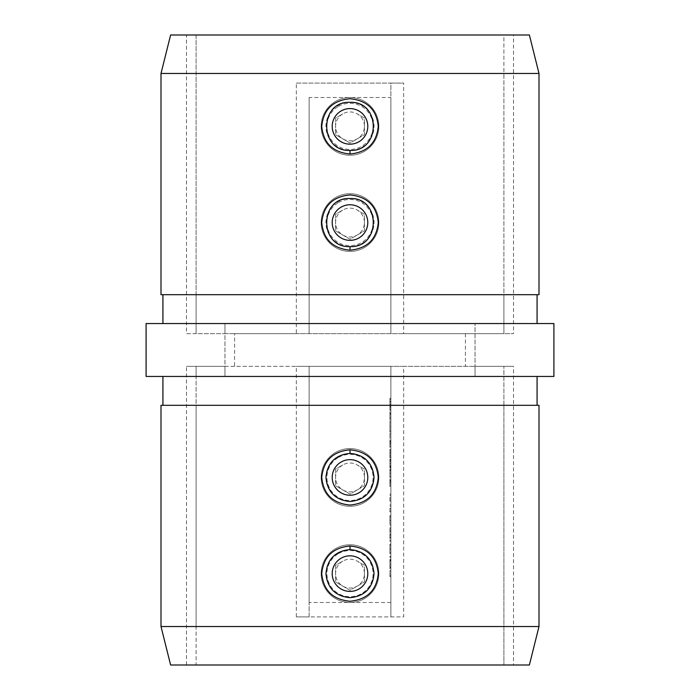 <?xml version="1.0" encoding="UTF-8"?>
<svg xmlns="http://www.w3.org/2000/svg" width="700" height="700" viewBox="0 0 700 700"><rect width="100%" height="100%" fill="white"/><g stroke="black" fill="none" stroke-linecap="round" stroke-linejoin="round"><path stroke-width="0.53" stroke-dasharray="3.5 2.62" d="M350 246.601A24.045 24.045 0 0 0 374.045 222.556A24.045 24.045 0 0 0 350 198.511A24.045 24.045 0 0 0 325.955 222.556A24.045 24.045 0 0 0 350 246.601M350 150.421A24.045 24.045 0 0 0 374.045 126.376A24.045 24.045 0 0 0 350 102.331A24.045 24.045 0 0 0 325.955 126.376A24.045 24.045 0 0 0 350 150.421M539 73.474L503.895 73.474L503.895 35L529.384 35M170.616 35L196.105 35L196.105 294.691L162.925 294.691L537.075 294.691L503.895 294.691L503.895 323.549L537.075 323.549L146.09 323.549M539 294.691L503.895 294.691L503.895 73.474M146.09 376.451L224.963 376.451L224.963 323.549L224.963 333.646L196.105 333.646L196.105 35L186.489 35L186.489 333.646L296.345 333.646L296.345 83.09L403.655 83.09L403.655 333.646L513.511 333.646L503.895 333.646L503.895 323.549L475.037 323.549L553.91 323.549M186.489 35L513.511 35L513.511 333.646M161 294.691L196.105 294.691L196.105 333.646L186.489 333.646M350 501.489A24.045 24.045 0 0 1 325.955 477.444A24.045 24.045 0 0 1 350 453.399A24.045 24.045 0 0 1 374.045 477.444A24.045 24.045 0 0 1 350 501.489M350 597.669A24.045 24.045 0 0 1 325.955 573.624A24.045 24.045 0 0 1 350 549.579A24.045 24.045 0 0 1 374.045 573.624A24.045 24.045 0 0 1 350 597.669M170.616 665L196.105 665L196.105 626.526L161 626.526M196.105 626.526L196.105 405.309L162.925 405.309L537.075 405.309L503.895 405.309L503.895 665L503.895 366.354L503.895 405.309L539 405.309M161 405.309L196.105 405.309L196.105 376.451L162.925 376.451L553.91 376.451M234.579 333.646L224.963 333.646L224.963 366.354L196.105 366.354L196.105 665L186.489 665L513.511 665L513.511 366.354L475.037 366.354L475.037 323.549L475.037 376.451L475.037 366.354L234.579 366.354L234.579 333.646L503.895 333.646L503.895 35L513.511 35M513.511 665L529.384 665M186.489 665L186.489 366.354L296.345 366.354L296.345 616.91L403.655 616.91L403.655 366.354L513.511 366.354M390.88 420.324L390.88 411.679L390.88 420.324L389.918 420.324L389.918 413.376L390.88 413.376M390.88 438.428L390.88 433.536L390.88 438.428L389.918 438.428L390.88 438.428M390.88 453.425L390.88 458.01L390.88 450.669L390.88 453.425L389.918 453.425L389.918 456.374L390.88 456.374M389.918 477.584L389.918 473.331L390.88 473.331L390.88 477.584L390.88 468.939L390.88 473.331L389.918 473.331L389.918 477.584L390.88 477.584M390.88 502.215L390.88 494.06L390.88 502.215L389.918 502.215L390.88 502.215M389.918 520.529L389.918 525.376L389.918 516.731L390.88 516.731L390.88 515.594L390.88 525.376L390.88 516.731L390.88 520.485L390.88 516.731L389.918 516.731L389.918 515.594L390.88 515.594L389.918 515.594L389.918 516.731L390.88 516.731L389.918 516.731L389.918 520.529L390.88 520.529M389.918 553.928L389.918 545.282L390.88 545.282L390.88 544.136L390.88 553.928L390.88 545.282L390.88 549.028L390.88 545.282L389.918 545.282L389.918 544.136L390.88 544.136L389.918 544.136L389.918 545.282L390.88 545.282L389.918 545.282L389.918 549.08L390.88 549.08L389.918 549.045L389.918 553.928L390.88 553.928M390.88 564.401L390.88 559.475L390.88 567.796L390.88 564.401L389.918 564.401L389.918 560.98L390.88 560.98M403.655 366.354L390.88 366.354L390.88 616.91L390.88 366.354L296.345 366.354M390.88 576.765L390.88 570.57L390.88 576.765L389.918 576.765L390.88 576.765M390.88 557.358L390.88 556.211L390.88 557.358L389.918 557.358L390.88 557.358M390.88 541.529L390.88 527.66L390.88 541.529L389.918 541.529L390.88 541.529M390.88 512.986L390.88 504.823L390.88 512.986L389.918 512.986L390.88 512.986M390.88 485.293L390.88 478.887L390.88 486.719L390.88 485.293L389.918 485.293L389.918 481.495L390.88 481.495M390.88 463.505L390.88 459.148L390.88 467.793L390.88 460.294L390.88 464.205L390.88 460.941L390.88 463.505L389.918 463.505L389.918 466.165L390.88 466.165M390.88 446.145L390.88 439.74L390.88 447.562L390.88 446.145L389.918 446.145L389.918 442.348L390.88 442.348M390.88 427.009L390.88 421.461L390.88 427.009L389.918 427.009L389.918 432.399L390.88 432.399M390.88 404.338L390.88 398.3L390.88 410.375L390.88 404.338L389.918 404.338L390.88 404.171M234.579 366.354L224.963 366.354L224.963 376.451L196.105 376.451L196.105 366.354L186.489 366.354M539 626.526L503.895 626.526M390.88 602.481L309.12 602.481L309.12 616.91L403.655 616.91M296.345 616.91L309.12 616.91L309.12 366.354L309.12 602.481M196.105 73.474L161 73.474M403.655 333.646L296.345 333.646M309.12 97.519L309.12 333.646L309.12 97.519L390.88 97.519L390.88 333.646L390.88 83.09L403.655 83.09M296.345 83.09L390.88 83.09L390.88 97.519M389.918 576.765L389.918 570.57L390.88 570.57L389.918 570.57L389.918 575.628L390.88 575.628L389.918 575.628L389.918 570.57L390.88 570.57L389.918 570.57L389.918 575.628L390.88 575.628L389.918 575.628L389.918 576.765M389.918 560.98L389.918 559.965L390.88 559.965M389.918 559.965L389.918 564.261L390.88 564.261L389.918 564.235L389.918 568.934L390.88 568.934M389.918 568.934L389.918 567.866L390.88 567.866M389.918 567.866L389.918 560.49L390.88 560.49M389.918 560.49L389.918 559.475L390.88 559.475M389.918 559.475L389.918 567.796L390.88 567.796M389.918 567.796L389.918 564.401M389.918 567.674L389.918 560.613L389.918 567.674L390.88 567.674L390.88 560.613L390.88 567.674M389.918 560.613L390.88 560.613M389.918 566.571L390.88 566.571M389.918 564.174L390.88 564.174M389.918 557.358L389.918 556.211L390.88 556.211L389.918 556.211L389.918 557.358M389.918 549.036L389.918 545.282L389.918 552.79L389.918 549.036L390.88 549.028L390.88 552.79L390.88 549.036L389.918 549.036M389.918 545.282L390.88 545.282M389.918 552.79L390.88 552.79M389.918 539.096L389.918 527.66L389.918 541.529L389.918 540.391L390.88 540.391L389.918 540.391L389.918 539.096L390.88 539.096M389.918 537.18L390.88 537.18M389.918 534.222L390.88 534.222M389.918 530.81L390.88 530.81M389.918 527.66L390.88 527.66M389.918 528.806L390.88 528.806L389.918 528.806M389.918 531.011L390.88 531.011M389.918 534.03L390.88 534.03M389.918 535.168L390.88 535.168L389.918 535.168M389.918 537.381L390.88 537.381M389.918 540.391L390.88 540.391M389.918 525.376L390.88 525.376M389.918 520.494L390.88 520.494L390.88 524.239L390.88 520.494L389.918 520.485L389.918 516.731L389.918 524.239L389.918 520.494L390.88 520.494M389.918 516.731L390.88 516.731M389.918 524.239L390.88 524.239M389.918 508.305L389.918 512.986L389.918 511.84L390.88 511.84L389.918 511.84L389.918 508.305L390.88 508.305M389.918 504.823L390.88 504.823M389.918 505.969L390.88 505.969L389.918 505.969M389.918 506.1L390.88 506.1M389.918 508.498L390.88 508.498M389.918 511.665L390.88 511.665M389.918 511.84L390.88 511.84M389.918 497.534L389.918 502.215L389.918 501.077L390.88 501.077L389.918 501.077L389.918 497.534L390.88 497.534M389.918 494.06L390.88 494.06M389.918 495.198L390.88 495.198L389.918 495.198M389.918 495.338L390.88 495.338M389.918 497.735L390.88 497.735M389.918 500.894L390.88 500.894M389.918 501.077L390.88 501.077M389.918 481.495L389.918 480.62L390.88 480.62M389.918 480.62L389.918 483.98L390.88 483.98M389.918 483.98L389.918 482.659L390.88 482.659M389.918 482.659L389.918 478.887L390.88 478.887M389.918 478.887L389.918 482.86L390.88 482.86M389.918 482.86L389.918 486.719L390.88 486.719M389.918 486.719L389.918 485.293M389.918 482.799L389.918 485.573L389.918 482.799L390.88 482.799L390.88 480.034L390.88 485.573L390.88 482.799M389.918 480.034L390.88 480.034M389.918 482.904L390.88 482.904M389.918 485.573L390.88 485.573M389.918 468.939L389.918 473.331L389.918 468.939L390.88 468.939M389.918 470.076L389.918 473.287L389.918 470.076L390.88 470.076L390.88 476.438L390.88 470.076M389.918 476.438L389.918 473.287L389.918 476.438L390.88 476.438M389.918 473.287L390.88 473.287L389.918 473.287M389.918 470.558L390.88 470.558M389.918 466.165L389.918 467.302L390.88 467.302M389.918 467.302L389.918 463.514L390.88 463.514L389.918 463.549L389.918 459.804L390.88 459.804M389.918 459.804L389.918 461.291L390.88 461.291M389.918 461.291L389.918 459.909L390.88 459.909M389.918 459.909L389.918 459.148L390.88 459.148M389.918 459.148L389.918 467.793L390.88 467.793M389.918 467.793L389.918 466.655L390.88 466.655M389.918 466.655L389.918 465.657L390.88 465.657M389.918 465.657L389.918 463.531L390.88 463.531M389.918 463.531L389.918 460.294L390.88 460.294M389.918 460.294L389.918 464.205L390.88 464.205L389.918 464.205L389.918 460.941L390.88 460.941M389.918 460.941L389.918 463.505M389.918 456.374L389.918 457.52L390.88 457.52M389.918 457.52L389.918 453.364L390.88 453.364M389.918 453.364L389.918 449.523L390.88 449.523M389.918 449.523L389.918 455.28L390.88 455.28M389.918 455.28L389.918 449.365L390.88 449.365L389.918 449.365L389.918 458.01L390.88 458.01M389.918 458.01L389.918 453.075L390.88 453.075M389.918 453.075L389.918 450.669L390.88 450.669M389.918 450.669L389.918 453.425M389.918 442.348L389.918 441.464L390.88 441.464M389.918 441.464L389.918 444.832L390.88 444.832M389.918 444.832L389.918 443.511L390.88 443.511M389.918 443.511L389.918 439.74L390.88 439.74M389.918 439.74L389.918 443.713L390.88 443.713M389.918 443.713L389.918 447.562L390.88 447.562M389.918 447.562L389.918 446.145M389.918 443.651L389.918 446.425L389.918 443.651L390.88 443.651L390.88 440.877L390.88 446.425L390.88 443.651M389.918 440.877L390.88 440.877M389.918 443.748L390.88 443.748M389.918 446.425L390.88 446.425M389.918 438.428L389.918 433.536L390.88 433.536L389.918 433.536L389.918 438.428M389.918 432.399L389.918 431.174L390.88 431.174M389.918 431.174L389.918 426.93L390.88 426.93M389.918 426.93L389.918 422.686L390.88 422.686M389.918 422.686L389.918 421.461L390.88 421.461M389.918 421.461L389.918 426.851L390.88 426.851M389.918 413.376L390.88 413.149L389.918 413.149L389.918 411.679L390.88 411.679L389.918 411.679L389.918 413.149L390.88 413.149L389.918 413.149L389.918 414.286L390.88 414.286L390.88 418.084L390.88 414.286L389.918 414.286L389.918 420.324M389.918 418.084L389.918 414.286L389.918 418.084L390.88 418.084M389.918 414.286L390.88 414.286L389.918 414.286M389.918 404.171L389.918 398.3L390.88 398.3M389.918 398.3L389.918 399.543L390.88 399.543M389.918 399.543L389.918 401.424L390.88 401.424M389.918 401.424L389.918 407.19L390.88 407.19M389.918 407.19L389.918 409.124L390.88 409.124M389.918 409.124L389.918 410.375L390.88 410.375M389.918 410.375L389.918 404.338M389.918 406.569L389.918 402.027L389.918 406.569L390.88 406.569L390.88 402.027L390.88 406.569M389.918 402.027L390.88 402.027M389.918 404.267L390.88 404.267M342.79 561.129A14.429 14.429 0 0 0 342.79 586.119A14.429 14.429 0 0 0 364.429 573.624L364.429 581.954L350 590.284L335.571 581.954L335.571 565.294L342.79 561.129A14.429 14.429 0 0 1 357.21 561.129L364.429 565.294L364.429 573.624A14.429 14.429 0 0 0 357.21 561.129L364.429 565.294L364.429 581.954L350 590.284L335.571 581.954L335.571 565.294L342.79 561.129M338.459 553.639A23.082 23.082 0 0 1 369.994 562.082A23.082 23.082 0 0 1 361.541 593.617A23.082 23.082 0 0 1 330.006 585.165A23.082 23.082 0 0 1 338.459 553.639M364.429 598.614A28.857 28.857 0 0 0 374.99 559.195A28.857 28.857 0 0 0 335.571 548.634A28.857 28.857 0 0 0 325.01 588.053A28.857 28.857 0 0 0 364.429 598.614A28.857 28.857 0 0 0 374.99 559.195A28.857 28.857 0 0 0 335.571 548.634A28.857 28.857 0 0 0 325.01 588.053A28.857 28.857 0 0 0 364.429 598.614M342.79 464.949A14.429 14.429 0 0 0 342.79 489.939A14.429 14.429 0 0 0 364.429 477.444L364.429 485.774L350 494.104L335.571 485.774L335.571 469.114L342.79 464.949A14.429 14.429 0 0 1 357.21 464.949L364.429 469.114L364.429 477.444A14.429 14.429 0 0 0 357.21 464.949L364.429 469.114L364.429 485.774L350 494.104L335.571 485.774L335.571 469.114L342.79 464.949M338.459 457.45A23.082 23.082 0 0 1 369.994 465.903A23.082 23.082 0 0 1 361.541 497.438A23.082 23.082 0 0 1 330.006 488.985A23.082 23.082 0 0 1 338.459 457.45M364.429 502.434A28.857 28.857 0 0 0 374.99 463.015A28.857 28.857 0 0 0 335.571 452.454A28.857 28.857 0 0 0 325.01 491.873A28.857 28.857 0 0 0 364.429 502.434A28.857 28.857 0 0 0 374.99 463.015A28.857 28.857 0 0 0 335.571 452.454A28.857 28.857 0 0 0 325.01 491.873A28.857 28.857 0 0 0 364.429 502.434M342.79 210.061A14.429 14.429 0 0 0 342.79 235.051A14.429 14.429 0 0 0 364.429 222.556L364.429 230.886L350 239.216L335.571 230.886L335.571 214.226L342.79 210.061A14.429 14.429 0 0 1 357.21 210.061L364.429 214.226L364.429 222.556A14.429 14.429 0 0 0 357.21 210.061L364.429 214.226L364.429 230.886L350 239.216L335.571 230.886L335.571 214.226L342.79 210.061M338.459 202.562A23.082 23.082 0 0 1 369.994 211.015A23.082 23.082 0 0 1 361.541 242.55A23.082 23.082 0 0 1 330.006 234.098A23.082 23.082 0 0 1 338.459 202.562M364.429 247.546A28.857 28.857 0 0 0 374.99 208.127A28.857 28.857 0 0 0 335.571 197.566A28.857 28.857 0 0 0 325.01 236.985A28.857 28.857 0 0 0 364.429 247.546A28.857 28.857 0 0 0 374.99 208.127A28.857 28.857 0 0 0 335.571 197.566A28.857 28.857 0 0 0 325.01 236.985A28.857 28.857 0 0 0 364.429 247.546M342.79 113.881A14.429 14.429 0 0 0 342.79 138.871A14.429 14.429 0 0 0 364.429 126.376L364.429 134.706L350 143.036L335.571 134.706L335.571 118.046L342.79 113.881A14.429 14.429 0 0 1 357.21 113.881L364.429 118.046L364.429 126.376A14.429 14.429 0 0 0 357.21 113.881L364.429 118.046L364.429 134.706L350 143.036L335.571 134.706L335.571 118.046L342.79 113.881M338.459 106.382A23.082 23.082 0 0 1 369.994 114.835A23.082 23.082 0 0 1 361.541 146.361A23.082 23.082 0 0 1 330.006 137.918A23.082 23.082 0 0 1 338.459 106.382M364.429 151.366A28.857 28.857 0 0 0 374.99 111.947A28.857 28.857 0 0 0 335.571 101.386A28.857 28.857 0 0 0 325.01 140.805A28.857 28.857 0 0 0 364.429 151.366A28.857 28.857 0 0 0 374.99 111.947A28.857 28.857 0 0 0 335.571 101.386A28.857 28.857 0 0 0 325.01 140.805A28.857 28.857 0 0 0 364.429 151.366M465.421 333.646L465.421 366.354M389.918 452.095L390.88 452.095"/><path stroke-width="1.05" d="M350 102.331C381.062 100.879 380.993 151.9 350 150.421C318.999 151.918 318.964 100.861 349.974 102.331L350 102.331M350 154C367.176 152.364 376.6 143.15 378.262 126.367C376.609 109.594 367.176 100.389 349.965 98.744C332.806 100.397 323.4 109.611 321.738 126.394C323.418 143.168 332.841 152.373 350 154L350 150.421M350 198.511C381.062 197.059 380.993 248.089 350 246.601C318.999 248.106 318.964 197.05 349.974 198.511L350 198.511M350 250.18C367.176 248.544 376.6 239.339 378.262 222.556C376.609 205.774 367.176 196.569 349.965 194.933C332.806 196.577 323.4 205.791 321.738 222.574C323.418 239.356 332.841 248.553 350 250.18L350 246.601M349.965 601.256C332.806 599.602 323.4 590.389 321.738 573.606C323.418 556.832 332.841 547.628 350 546C367.176 547.636 376.6 556.841 378.262 573.633C376.609 590.406 367.176 599.611 349.965 601.256M350 549.579C335.414 551.014 327.399 559.02 325.955 573.615C327.381 588.201 335.387 596.225 349.974 597.669L350 597.669C364.63 596.216 372.645 588.201 374.045 573.615C372.61 559.029 364.595 551.014 350 549.579L350 546M349.965 505.067C332.806 503.423 323.4 494.209 321.738 477.426C323.418 460.653 332.841 451.448 350 449.82C367.176 451.448 376.6 460.661 378.262 477.444C376.609 494.226 367.176 503.431 349.965 505.067M350 453.399C335.414 454.825 327.399 462.84 325.955 477.426C327.381 492.021 335.387 500.045 349.974 501.489L350 501.489C364.63 500.036 372.645 492.012 374.045 477.435C372.61 462.84 364.595 454.834 350 453.399L350 449.82M161 73.474L170.616 35L529.384 35L539 73.474L539 294.691L161 294.691L161 73.474L539 73.474M539 626.526L529.384 665L170.616 665L161 626.526L539 626.526L539 405.309L161 405.309L161 626.526M553.91 376.451L146.09 376.451L146.09 323.549L553.91 323.549L553.91 376.451M334.591 582.523A17.797 17.797 0 0 0 358.899 589.032A17.797 17.797 0 0 0 365.409 564.725A17.797 17.797 0 0 0 341.101 558.215A17.797 17.797 0 0 0 334.591 582.523M334.591 486.343A17.797 17.797 0 0 0 358.899 492.852A17.797 17.797 0 0 0 365.409 468.545A17.797 17.797 0 0 0 341.101 462.035A17.797 17.797 0 0 0 334.591 486.343M334.591 231.455A17.797 17.797 0 0 0 358.899 237.965A17.797 17.797 0 0 0 365.409 213.657A17.797 17.797 0 0 0 341.101 207.148A17.797 17.797 0 0 0 334.591 231.455M334.591 135.275A17.797 17.797 0 0 0 358.899 141.785A17.797 17.797 0 0 0 365.409 117.477A17.797 17.797 0 0 0 341.101 110.968A17.797 17.797 0 0 0 334.591 135.275M537.075 294.691L537.075 323.549M162.925 405.309L162.925 376.451M537.075 405.309L537.075 376.451M162.925 294.691L162.925 323.549"/></g></svg>

